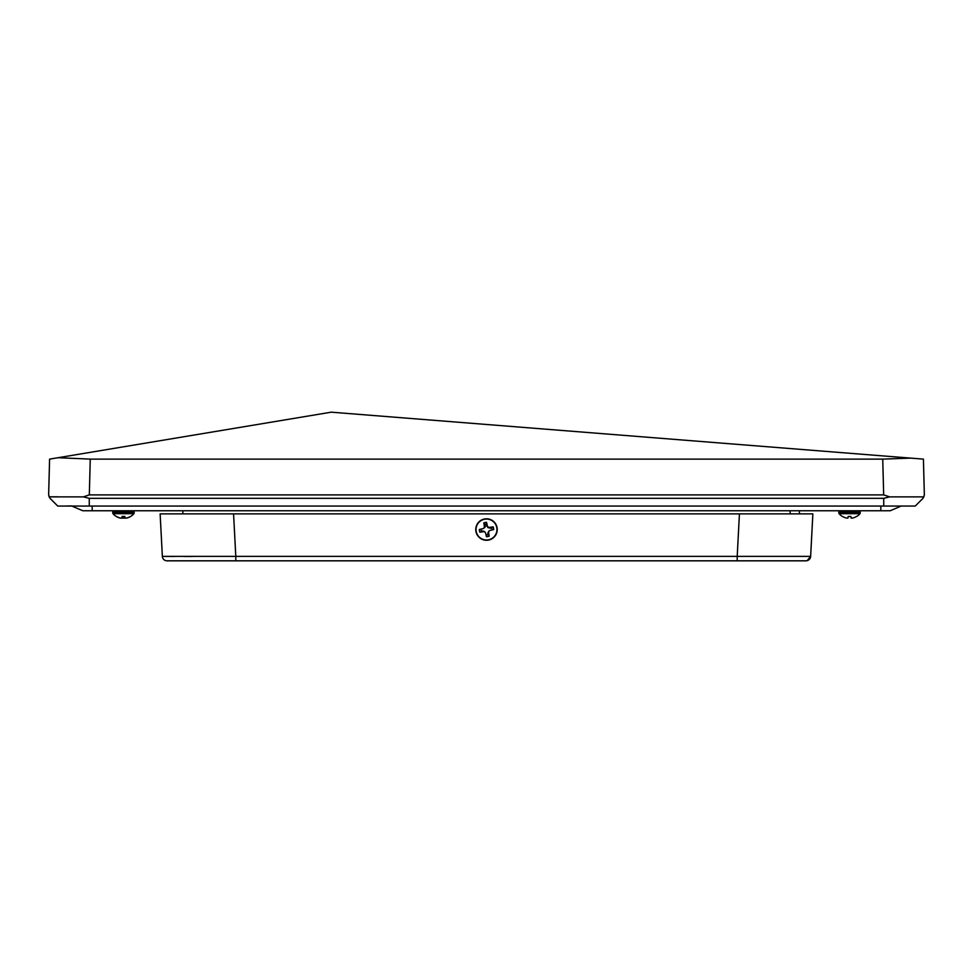 <?xml version="1.0" encoding="UTF-8"?>
<svg xmlns="http://www.w3.org/2000/svg" width="973" height="973" viewBox="0 0 973 973"><rect width="100%" height="100%" fill="white"/><g stroke="black" fill="none" stroke-linecap="round" stroke-linejoin="round"><path stroke-width="1.46" d="M49.976 498.285L48.65 495.014L49.587 459.122L331.246 412.175L923.413 459.122L924.35 495.014L922.976 498.334L924.35 495.014M89.042 506.057L883.958 506.057M66.918 505.972L71.637 505.972L82.79 510.752L92.167 510.752L92.167 506.057M50.024 498.334L57.748 506.057L883.727 506.057L883.727 498.334L89.273 498.334L83.337 496.875L89.321 494.892L883.679 494.892L889.663 496.875L883.727 498.334M922.976 498.334L915.252 506.057L883.727 506.057M57.991 496.814L49.003 496.789M58.052 457.711L90.258 459.122L882.742 459.122L910.801 458.113M49.039 496.875L83.337 496.875M889.663 496.875L923.961 496.875M901.363 505.972L890.21 510.752L92.167 510.752M182.766 513.878L182.936 510.752L182.766 513.878M799.405 513.878L799.453 510.752L799.405 513.878M790.064 510.752L790.234 513.878L790.064 510.752M174.374 556.471L162.357 556.374L160.131 513.878L233.569 513.878L235.794 556.374L737.206 556.374L737.206 560.825L805.96 560.825L167.04 560.825A4.695 4.695 0 0 1 162.357 556.374L235.794 556.374L235.794 560.825L213.233 560.825M192.301 556.471L183.861 556.483M486.488 523.985L484.481 524.374L486.488 523.985M480.966 529.543L481.538 531.963M486.062 535.028L488.519 534.663M233.569 513.878L812.869 513.878L810.643 556.374L807.201 560.655M739.431 513.878L737.206 556.374L810.643 556.374A4.695 4.695 0 0 1 805.96 560.825L760.266 560.825M812.869 513.878L803.467 513.878M122.087 516.456L121.953 517.977L122.087 516.456L124.848 516.456L124.982 517.977A13.744 5.242 84.6 0 0 125.529 518.159A13.744 12.649 77.1 0 0 126.782 517.977A13.829 13.768 0 0 0 130.504 516.456L130.637 516.456A13.829 13.829 0 0 0 133.933 513.683L134.201 511.859L133.094 510.752M121.953 517.977A13.744 5.242 -84.6 0 1 121.418 518.159A13.744 12.649 -77.1 0 1 120.153 517.977A13.829 13.768 0 0 1 116.432 516.456L116.298 516.456A13.829 13.829 0 0 1 113.002 513.683L112.734 512.953L113.002 513.683L133.933 513.683L134.201 512.953L112.734 512.953L112.734 511.859L134.201 511.859M124.848 516.456L124.982 517.977M848.152 516.456L848.018 517.977L848.152 516.456L850.913 516.456L851.047 517.977A13.744 5.242 84.6 0 0 851.582 518.159A13.744 12.649 77.1 0 0 852.847 517.977A13.829 13.768 0 0 0 856.568 516.456L856.702 516.456A13.829 13.829 0 0 0 859.998 513.683L860.266 511.859L859.159 510.752L860.266 511.859L838.799 511.859L839.906 510.752M848.018 517.977A13.744 5.242 -84.6 0 1 847.471 518.159A13.744 12.649 -77.1 0 1 846.218 517.977A13.829 13.768 0 0 1 842.496 516.456L842.363 516.456A13.829 13.829 0 0 1 839.067 513.683L838.799 512.953L839.067 513.683L859.998 513.683L860.266 512.953L838.799 512.953L838.799 511.859M850.913 516.456L851.047 517.977M125.176 518.05A13.744 13.622 -50.6 0 1 124.289 518.159A13.744 10.654 82.1 0 1 123.474 518.025M120.688 518.074L120.676 518.159A13.744 8.599 -83.6 0 1 120.032 518.025A13.744 8.599 -83.6 0 1 119.825 517.977A13.829 12.09 -79.6 0 1 117.794 517.162M126.247 518.074L126.259 518.159A13.744 8.599 83.6 0 0 126.904 518.025A13.744 8.599 83.6 0 0 127.11 517.977M121.759 518.05A13.744 13.622 50.6 0 0 122.647 518.159A13.744 10.654 -82.1 0 0 123.729 517.977A13.829 6.592 -84.3 0 0 124.909 517.162M493.153 526.855A7.176 7.176 0 0 1 493.676 529.58A13.829 1.204 169.2 0 1 490.039 530.407A13.744 1.204 146.7 0 1 488.908 531.173A13.744 1.204 101.7 0 1 488.604 532.511A13.829 1.204 79.2 0 1 489.176 536.184A7.176 7.176 0 0 1 486.451 536.707A13.829 1.204 -100.8 0 1 485.636 533.07A13.744 1.204 -123.3 0 1 484.87 531.939A13.744 1.204 -168.3 0 1 483.52 531.647A13.829 1.204 169.2 0 1 479.847 532.207A7.176 7.176 0 0 1 479.324 529.494A13.829 1.204 -10.8 0 1 482.961 528.667A13.744 1.204 -33.3 0 1 484.092 527.901A13.744 1.204 -78.3 0 1 484.396 526.551A13.829 1.204 -100.8 0 1 483.824 522.878A7.176 7.176 0 0 1 486.549 522.355A13.829 1.204 79.2 0 1 487.364 525.992A13.744 1.204 56.7 0 1 488.13 527.123A13.744 1.204 11.7 0 1 489.48 527.427A13.829 1.204 -10.8 0 1 493.153 526.855L489.48 527.427M476.223 531.489A10.46 10.46 0 0 1 484.542 519.254A10.46 10.46 0 0 1 496.777 527.573A10.46 10.46 0 0 1 488.458 539.808A10.46 10.46 0 0 1 476.223 531.489M475.955 531.538A10.727 10.727 0 0 1 484.493 518.986A10.727 10.727 0 0 1 497.045 527.524A10.727 10.727 0 0 1 488.507 540.076A10.727 10.727 0 0 1 475.955 531.538A10.727 10.727 0 0 0 488.507 540.076A10.727 10.727 0 0 0 497.045 527.524M484.092 527.901L484.396 526.551M484.895 526.563L483.824 522.878M489.176 536.184L488.604 532.511M486.549 522.355L486.901 526.174L488.13 527.123M487.826 527.585L489.468 527.925M482.961 528.667L479.324 529.494M485.041 524.179A13.829 1.204 -90 0 0 484.98 526.211A13.744 1.204 -67.5 0 0 484.882 526.454M481.173 530.99A13.829 1.204 180 0 0 483.18 531.051A13.744 1.204 -157.5 0 0 484.445 531.586A13.744 1.204 -112.5 0 0 484.566 531.866M491.937 528.509L489.82 528.011A13.744 1.204 22.5 0 0 489.577 527.913M491.839 528.071A13.829 1.204 -0 0 0 489.82 528.011M487.522 534.955L488.02 532.851A13.744 1.204 112.5 0 0 488.118 532.608M487.959 534.846A13.829 1.204 90 0 0 488.02 532.851M488.166 532.499A13.744 1.204 112.5 0 0 488.555 531.586A13.744 1.204 157.5 0 0 488.835 531.465M485.478 524.082L484.98 526.211M485.478 526.308L484.663 527.694M90.258 459.122L89.321 494.892M883.679 494.892L882.742 459.122M89.273 498.334L89.273 506.057M880.833 506.057L880.833 510.752M112.734 511.859L113.841 510.752M839.067 513.683L838.799 512.953M116.298 516.456A13.829 13.829 0 0 0 120.032 518.025M126.904 518.025A13.829 13.829 0 0 0 130.637 516.456"/></g></svg>
